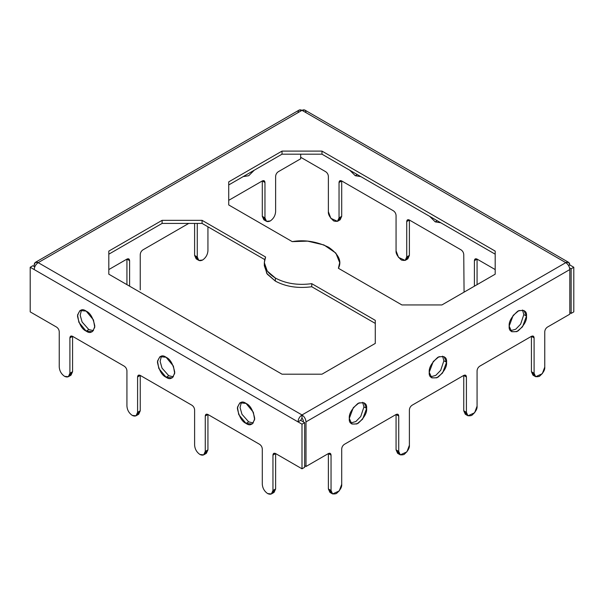 <?xml version="1.0" encoding="UTF-8"?>
<svg xmlns="http://www.w3.org/2000/svg" width="604" height="604" viewBox="0 0 604 604"><rect width="100%" height="100%" fill="white"/><g stroke="black" fill="none" stroke-linecap="round" stroke-linejoin="round"><path stroke-width="0.91" d="M271.392 493.944L274.057 492.403L275.62 488.953L272.955 490.493L271.392 493.944L267.625 493.566C264.409 491.324 262.634 488.243 262.295 484.34C262.634 488.243 264.409 491.324 267.625 493.566C270.841 495.031 272.615 494.004 272.955 490.493L272.955 455.106C273.121 453.347 274.012 452.834 275.62 453.566L275.62 488.953L272.479 492.751M203.707 454.865L206.372 453.325L207.935 449.874L205.269 451.414L203.707 454.865L199.939 454.495C196.73 452.245 194.949 449.165 194.609 445.261C194.949 449.165 196.73 452.245 199.939 454.495C203.155 455.96 204.93 454.933 205.269 451.414L205.269 416.028C205.443 414.269 206.326 413.763 207.935 414.495L207.935 449.874L204.801 453.672M68.343 376.715L71.008 375.175L72.571 371.724L69.905 373.264L72.571 371.724L72.571 336.337L124.265 366.183L72.571 336.337L69.905 337.878L69.905 373.264L68.343 376.715L64.575 376.337C61.359 374.095 59.585 371.015 59.245 367.111C59.585 371.015 61.359 374.095 64.575 376.337C67.791 377.802 69.566 376.775 69.905 373.264L69.905 337.878C70.072 336.118 70.962 335.605 72.571 336.337L72.571 371.724L69.43 375.522M136.028 415.786L138.694 414.253L140.249 410.803L137.591 412.336L140.249 410.803L140.249 375.416L191.951 405.261L140.249 375.416L137.591 376.956L137.591 412.336L136.028 415.786L132.261 415.416C129.045 413.166 127.27 410.093 126.931 406.182C127.27 410.093 129.045 413.166 132.261 415.416C135.47 416.881 137.251 415.854 137.591 412.336L137.591 376.956C137.757 375.197 138.648 374.684 140.249 375.416L140.249 410.803L137.116 414.601M140.249 289.875L140.249 254.495C140.422 252.54 141.313 251 142.914 249.875L188.75 223.412L142.914 249.875C141.313 251 140.422 252.54 140.249 254.495L140.249 289.875M275.62 211.725C275.281 215.628 273.506 218.708 270.29 220.951C273.506 218.708 275.281 215.628 275.62 211.725L275.62 176.338C275.786 174.382 276.677 172.85 278.285 171.725L300.671 158.799L278.285 171.725C276.677 172.85 275.786 174.382 275.62 176.338L275.62 211.725M207.935 250.803C207.595 254.707 205.821 257.787 202.604 260.03C205.821 257.787 207.595 254.707 207.935 250.803L207.935 226.802L207.935 250.803M264.318 262.642L264.318 265.722L267.262 274.156L275.356 281.109L275.356 278.029L267.262 271.075L264.318 262.642L265.601 257.017L202.076 220.339L202.076 223.412L264.695 259.569L202.076 223.412L162.106 223.412L108.811 254.186L162.106 223.412L162.106 220.339L202.076 220.339L265.601 257.017C262.415 265.013 265.662 272.019 275.356 278.029C285.76 283.623 297.893 285.503 311.755 283.661L311.755 286.741L375.28 323.412L311.755 286.741C297.893 288.576 285.76 286.704 275.356 281.109L266.757 273.423L264.409 264.182M495.189 269.565L477.069 259.108L495.189 269.565M461.086 249.875L409.391 220.03L461.086 249.875C462.687 251 463.578 252.54 463.751 254.495L464.068 292.155L463.751 254.495C463.578 252.54 462.687 251 461.086 249.875M405.163 260.407L407.828 258.867L409.391 255.417L406.726 256.957L409.391 255.417L409.391 220.03L406.726 221.57L406.726 256.957L405.163 260.407L398.519 257.402L396.065 250.803L396.065 215.417C395.892 213.461 395.008 211.921 393.4 210.804L341.705 180.951L393.4 210.804C395.008 211.921 395.892 213.461 396.065 215.417L396.065 250.803C395.763 253.537 397.538 256.609 401.396 260.03C405.246 261.064 407.028 260.037 406.726 256.957L406.726 221.57C406.892 219.811 407.783 219.297 409.391 220.03L409.391 255.417L406.25 259.214M337.477 221.328L340.143 219.788L341.705 216.338L339.04 217.878L341.705 216.338L341.705 180.951L339.04 182.491L339.04 217.878L337.477 221.328L330.833 218.323L328.38 211.725L328.38 176.338C328.214 174.382 327.323 172.85 325.715 171.725L300.671 157.259L325.715 171.725C327.323 172.85 328.214 174.382 328.38 176.338L328.38 211.725C328.078 214.458 329.852 217.538 333.71 220.951C337.568 221.985 339.342 220.958 339.04 217.878L339.04 182.491C339.206 180.732 340.097 180.219 341.705 180.951L341.705 216.338L338.565 220.135M259.629 444.34L207.935 414.495L259.629 444.34C261.238 445.458 262.128 446.998 262.295 448.953L262.295 484.34L262.295 448.953C262.128 446.998 261.238 445.458 259.629 444.34M298.006 112.646C298.255 110.011 299.592 109.241 302 110.336L38.195 262.642C35.787 264.333 34.451 266.636 34.194 269.565L30.2 267.262L32.865 265.722L34.783 266.832L32.865 265.722L30.2 267.262L30.2 311.875L56.58 327.104L30.2 311.875L30.2 267.262L34.194 269.565C34.451 266.636 35.787 264.333 38.195 262.642L302 110.336L299.176 110.056L35.364 262.363L38.195 262.642C35.787 261.547 34.451 262.317 34.194 264.952L35.364 262.363M396.065 414.495L344.371 444.34L396.065 414.495C397.674 413.763 398.557 414.269 398.731 416.028L398.731 451.414C398.429 454.502 400.203 455.522 404.061 454.495C407.911 451.075 409.693 447.994 409.391 445.261L409.391 409.874C409.557 407.919 410.448 406.386 412.049 405.261L463.751 375.416L412.049 405.261C410.448 406.386 409.557 407.919 409.391 409.874L409.391 445.261L406.93 451.86L400.293 454.865L398.731 451.414L398.731 416.028L396.065 414.495L396.065 449.874L396.065 414.495L398.731 416.028L397.945 414.306L396.065 414.495M531.429 336.337L479.735 366.183L531.429 336.337C533.038 335.605 533.928 336.118 534.095 337.878L534.095 373.264C533.793 376.345 535.567 377.372 539.425 376.337C543.283 372.917 545.057 369.844 544.755 367.111L544.755 331.724C544.921 329.769 545.812 328.229 547.42 327.104L569.806 314.186L547.42 327.104C545.812 328.229 544.921 329.769 544.755 331.724L544.755 367.111L542.301 373.702L535.657 376.715L534.095 373.264L534.095 337.878L531.429 336.337L531.429 371.724L531.429 336.337L534.095 337.878L533.317 336.149L531.429 336.337M126.931 259.108L108.811 269.565L126.931 259.108C128.539 258.376 129.422 258.889 129.596 260.649L129.596 286.183L129.596 260.649L126.931 259.108L126.931 284.643L126.931 259.108L129.596 260.649L128.811 258.92L126.931 259.108M262.295 180.951L228.72 200.339L262.295 180.951C263.903 180.219 264.794 180.732 264.96 182.491L264.96 217.878C265.299 221.396 267.074 222.415 270.29 220.951L266.523 221.328L264.96 217.878L264.96 182.491L262.295 180.951L262.295 216.338L262.295 180.951L264.96 182.491L264.182 180.77L262.295 180.951M338.399 268.274L401.924 304.952L338.399 268.274C342.053 261.328 338.799 254.322 328.644 247.262C316.421 241.396 304.288 239.524 292.245 241.63L228.72 204.952L292.245 241.63L307.587 241.132L323.978 244.967L335.839 253.068L339.682 262.642L338.399 268.274M375.28 320.339L311.755 283.661L375.28 320.339L375.28 343.412L321.985 374.186L282.015 374.186L108.811 274.186L108.811 251.105L162.106 220.339L108.811 251.105L108.811 274.186L282.015 374.186L321.985 374.186L375.28 343.412L375.28 320.339M88.826 329.565L82.099 321.985L80.181 315.212L81.517 309.988L80.181 315.212L82.099 321.985L88.826 329.565L86.161 331.105L92.284 331.717L94.752 327.277L93.454 319.924L86.161 311.105L80.038 310.501L77.561 314.933L78.867 322.294L86.161 331.105L88.826 329.565L93.469 330.69L88.826 329.565M357.296 174.571L355.295 175.726L360.83 176.61L355.295 175.726L357.296 174.571M349.761 170.222L355.295 175.726L349.761 170.222M168.765 375.726L162.038 368.138L160.12 361.366L161.457 356.141L160.12 361.366L162.038 368.138L168.765 375.726L166.1 377.258L172.223 377.87L174.699 373.431L173.393 366.077L166.1 357.258L159.977 356.654L157.501 361.086L158.807 368.448L166.1 377.258L168.765 375.726L173.408 376.843L168.765 375.726M437.236 220.724L435.235 221.879L440.769 222.763L435.235 221.879L437.236 220.724M429.701 216.375L435.235 221.879L429.701 216.375M248.705 421.879L241.977 414.291L240.06 407.519L241.396 402.294L240.06 407.519L241.977 414.291L248.705 421.879L246.039 423.412L252.162 424.023L254.639 419.584L253.333 412.23L246.039 403.412L239.916 402.808L237.447 407.239L238.746 414.601L246.039 423.412L248.705 421.879L253.348 422.996L248.705 421.879M243.17 176.61L248.705 175.726L254.239 170.222L248.705 175.726L243.17 176.61M523.834 314.571L520.633 324.182L515.725 329.233L510.531 330.69L515.725 329.233L520.633 324.182L523.834 314.571L526.499 316.103L523.962 310.501L518.889 310.577L513.166 315.386L509.18 326.107L511.716 331.717L516.798 331.641L522.513 326.832L526.499 316.103L523.834 314.571L522.483 309.988L523.834 314.571M443.895 360.724L440.694 370.335L435.786 375.386L430.592 376.843L435.786 375.386L440.694 370.335L443.895 360.724L446.56 362.264L444.023 356.654L438.949 356.73L433.227 361.539L429.24 372.26L431.777 377.87L436.851 377.794L442.573 372.985L446.56 362.264L443.895 360.724L442.543 356.141L443.895 360.724M363.955 406.877L360.747 416.496L355.847 421.539L350.652 422.996L355.847 421.539L360.747 416.496L363.955 406.877L366.62 408.417L364.084 402.808L359.002 402.883L353.287 407.692L349.301 418.413L351.838 424.023L356.911 423.948L362.634 419.138L366.62 408.417L363.955 406.877L362.604 402.294L363.955 406.877M571.135 313.416L569.806 312.646L571.135 313.416L571.135 268.803L569.572 267.897L571.135 268.803L573.8 267.262L569.806 264.952L568.636 265.632L569.806 264.952L573.8 267.262L571.135 268.803L571.135 313.416L573.8 311.875L571.135 313.416M474.404 286.183L474.404 260.649C474.578 258.889 475.461 258.376 477.069 259.108L477.069 284.643L477.069 259.108L474.404 260.649L474.404 286.183M573.8 311.875L573.8 267.262L573.8 311.875M304.665 422.641L302 424.182L302 468.802L304.665 467.262L304.665 422.641L304.665 467.262L302 468.802L302 424.182L298.006 421.879C298.255 418.942 299.592 416.639 302 414.956C304.408 416.639 305.745 418.942 305.994 421.879L569.806 269.565C569.549 266.636 568.213 264.333 565.805 262.642L302 414.956L302 418.028L303.329 420.339L302 418.028L300.671 420.339L304.665 422.641L300.671 420.339L302 418.028L302 414.956L565.805 262.642C568.213 264.333 569.549 266.636 569.806 269.565L305.994 421.879L305.994 466.492L328.38 453.566C329.988 452.834 330.879 453.347 331.045 455.106L331.045 490.493C330.743 493.574 332.517 494.601 336.375 493.566C340.233 490.146 342.007 487.073 341.705 484.34L341.705 448.953C341.872 446.998 342.762 445.458 344.371 444.34C342.762 445.458 341.872 446.998 341.705 448.953L341.705 484.34L339.252 490.939L332.608 493.944L331.045 490.493L331.045 455.106L328.38 453.566L305.994 466.492L305.994 421.879C305.745 418.942 304.408 416.639 302 414.956L38.195 262.642L302 414.956C299.592 416.639 298.255 418.942 298.006 421.879L34.194 269.565L298.006 421.879L300.671 420.339L298.006 421.879L302 424.182L304.665 422.641M463.751 375.416C465.352 374.684 466.243 375.197 466.409 376.956L466.409 412.336C466.107 415.424 467.889 416.45 471.739 415.416C475.597 411.996 477.371 408.916 477.069 406.182L477.069 370.796C477.243 368.848 478.126 367.308 479.735 366.183C478.126 367.308 477.243 368.848 477.069 370.796L477.069 406.182L474.616 412.781L467.972 415.786L466.409 412.336L466.409 376.956L463.751 375.416L463.751 410.803L463.751 375.416L466.409 376.956L465.631 375.227L463.751 375.416M569.806 314.186L569.806 269.565L569.806 314.186M526.499 316.103C526.99 320.55 524.106 325.548 517.839 331.105C511.573 332.789 508.689 331.12 509.18 326.107C508.689 321.66 511.573 316.662 517.839 311.105C524.106 309.429 526.99 311.098 526.499 316.103M446.56 362.264C447.051 366.704 444.166 371.702 437.9 377.258C431.634 378.942 428.749 377.274 429.24 372.26C428.749 367.813 431.634 362.815 437.9 357.258C444.166 355.582 447.051 357.251 446.56 362.264M366.62 408.417C367.111 412.857 364.227 417.855 357.961 423.412C351.694 425.095 348.81 423.427 349.301 418.413C348.81 413.974 351.694 408.968 357.961 403.412C364.227 401.736 367.111 403.404 366.62 408.417M303.329 421.879L303.329 420.339L303.329 421.879M534.57 375.522L531.429 371.724L534.095 373.264L531.429 371.724L532.992 375.175L535.657 376.715M466.884 414.601L463.751 410.803L466.409 412.336L463.751 410.803L465.306 414.253L467.972 415.786M399.199 453.672L396.065 449.874L398.731 451.414L396.065 449.874L397.628 453.325L400.293 454.865M331.521 492.751L328.38 488.953L328.38 453.566L328.38 488.953L331.045 490.493L328.38 488.953L329.943 492.403L332.608 493.944M304.665 465.722L305.994 466.492L304.665 465.722M265.435 220.135L262.295 216.338L264.96 217.878L262.295 216.338L263.857 219.788L266.523 221.328M197.75 259.214L194.609 255.417L194.609 223.412L194.609 255.417L197.274 256.957C197.614 260.467 199.396 261.494 202.604 260.03L198.837 260.407L197.274 256.957L197.274 223.412L197.274 256.957L194.609 255.417L196.172 258.867L198.837 260.407M34.194 266.492L34.194 264.952L34.194 266.492M300.671 158.799L300.671 154.186L300.671 158.799M495.189 254.186L321.985 154.186L282.015 154.186L228.72 184.952L282.015 154.186L282.015 151.106L321.985 151.106L495.189 251.105L495.189 274.186L441.894 304.952L401.924 304.952L441.894 304.952L495.189 274.186L495.189 251.105L321.985 151.106L321.985 154.186L495.189 254.186M339.591 264.182L339.682 262.642M568.636 262.363L304.824 110.056L302 110.336L565.805 262.642L568.636 262.363L569.806 264.952C569.549 262.317 568.213 261.547 565.805 262.642L302 110.336C304.408 109.241 305.745 110.011 305.994 112.646M228.72 204.952L228.72 181.88L282.015 151.106L228.72 181.88L228.72 204.952M275.62 453.566L302 468.802L275.62 453.566L272.955 455.106L272.955 490.493L275.62 488.953L275.62 453.566L273.733 453.385L272.955 455.106L275.62 453.566M56.58 327.104C58.188 328.229 59.079 329.769 59.245 331.724L59.245 367.111L59.245 331.724C59.079 329.769 58.188 328.229 56.58 327.104M124.265 366.183C125.874 367.308 126.757 368.848 126.931 370.796L126.931 406.182L126.931 370.796C126.757 368.848 125.874 367.308 124.265 366.183M191.951 405.261C193.552 406.386 194.443 407.919 194.609 409.874L194.609 445.261L194.609 409.874C194.443 407.919 193.552 406.386 191.951 405.261M86.161 331.105C82.061 329.308 79.177 324.31 77.501 316.103C79.177 309.844 82.061 308.176 86.161 311.105C90.253 312.902 93.137 317.9 94.82 326.107C93.137 332.374 90.253 334.042 86.161 331.105M166.1 377.258C162.008 375.462 159.116 370.463 157.44 362.264C159.116 355.998 162.008 354.329 166.1 357.258C170.192 359.055 173.084 364.053 174.76 372.26C173.084 378.527 170.192 380.195 166.1 377.258M246.039 423.412C241.947 421.622 239.063 416.617 237.38 408.417C239.063 402.151 241.947 400.482 246.039 403.412C250.139 405.209 253.023 410.207 254.699 418.413C253.023 424.68 250.139 426.349 246.039 423.412M275.356 278.029L275.356 281.109C285.76 286.704 297.893 288.576 311.755 286.741L311.755 283.661C297.893 285.503 285.76 283.623 275.356 278.029M282.015 154.186L321.985 154.186L321.985 151.106L282.015 151.106L282.015 154.186M162.106 223.412L202.076 223.412L202.076 220.339L162.106 220.339L162.106 223.412M328.38 453.566L331.045 455.106L330.267 453.385L328.38 453.566M207.935 449.874L207.935 414.495L205.269 416.028L205.269 451.414L207.935 449.874M207.935 414.495L206.055 414.306L205.269 416.028L207.935 414.495M140.249 375.416L138.369 375.227L137.591 376.956L140.249 375.416M72.571 336.337L70.683 336.149L69.905 337.878L72.571 336.337M477.069 259.108L475.189 258.92L474.404 260.649L477.069 259.108M409.391 220.03L407.504 219.841L406.726 221.57L409.391 220.03M341.705 180.951L339.818 180.77L339.04 182.491L341.705 180.951"/></g></svg>
